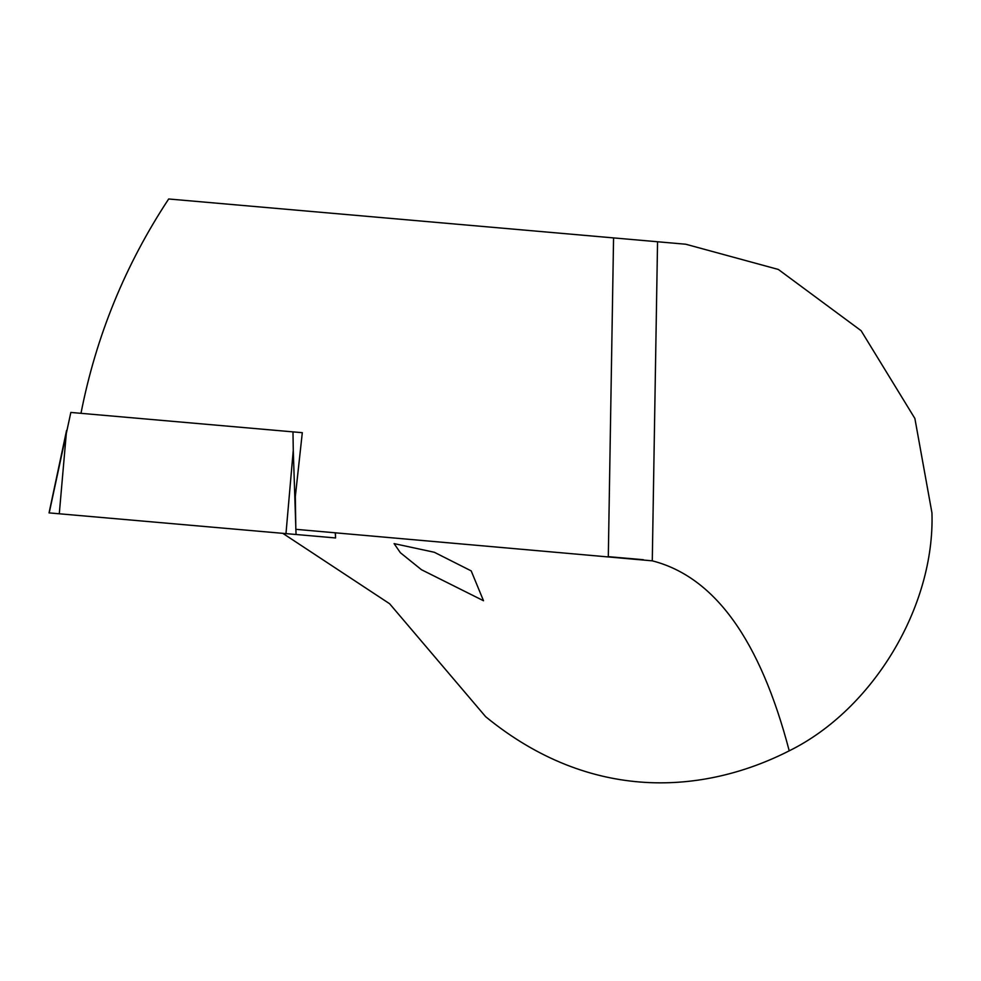 <?xml version="1.0" encoding="UTF-8"?>
<svg xmlns="http://www.w3.org/2000/svg" width="981" height="981" viewBox="0 0 981 981"><rect width="100%" height="100%" fill="white"/><g stroke="black" fill="none" stroke-linecap="round" stroke-linejoin="round"><path stroke-width="1.47" d="M282.786 533.333L389.616 603.744L485.644 716.694C591.126 803.083 704.174 794.095 789.227 750.821C873.139 709.447 934.954 606.405 931.95 512.891L914.881 418.47L861.097 330.683L778.338 269.456L685.768 244.232L657.552 241.755L652.279 560.838L295.833 529.323L295.33 496.533L302.307 432.682L292.976 431.873L302.307 432.682M471.199 570.893L434.301 552.266L394.104 543.621L400.371 552.72L421.462 569.716L483.51 600.74L471.199 570.893M80.982 413.32C96.101 336.103 125.335 264.662 168.671 198.984L657.552 241.755M789.227 750.821C760.238 640.115 714.597 576.791 652.279 560.838M643.377 559.722L608.306 556.656L613.566 237.905M335.244 532.769L335.576 537.956L285.974 533.615L293.27 450.254L292.976 431.873L70.84 412.437L49.222 512.805M285.974 533.615L49.209 512.904M49.05 512.891L66.573 430.426L59.289 513.786M293.27 450.254L295.796 526.711M295.882 529.323L296.054 534.498M335.392 532.781L335.576 537.956"/></g></svg>
